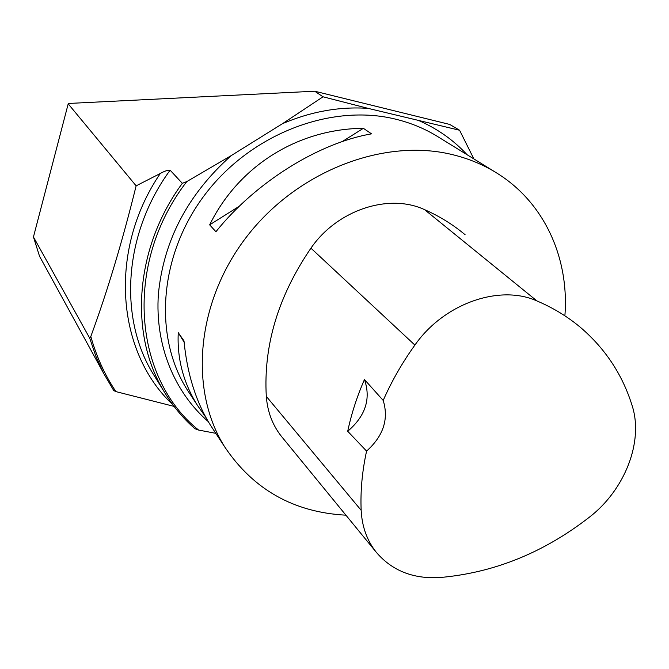 <?xml version="1.0" encoding="UTF-8"?>
<svg xmlns="http://www.w3.org/2000/svg" width="669" height="669" viewBox="0 0 669 669"><rect width="100%" height="100%" fill="white"/><g stroke="black" fill="none" stroke-linecap="round" stroke-linejoin="round"><path stroke-width="1" d="M198.626 430.075L194.938 428.704C182.704 418 172.334 405.464 163.83 391.122C129 333.89 134.678 248.015 182.319 183.314L170.127 170.194C167.576 170.093 164.298 171.197 160.284 173.497L136.133 185.84L68.205 103.854L68.497 103.461L314.706 91.218L449.752 124.451L459.586 130.246L368.117 108.37L323.027 96.796L282.477 123.681L231.265 155.584L186.81 181.575C123.38 263.402 133.256 378.077 198.626 430.075L215.794 433.32M323.027 96.796L314.706 91.218M182.319 183.314L186.81 181.575M473.861 158.904L459.586 130.246M136.133 185.84C122.377 241.509 107.274 291.709 90.825 336.457C96.428 356.594 104.782 374.974 115.904 391.608L174.091 406.401M115.904 391.608L113.713 390.529L103.586 373.227L95.834 356.159L89.705 338.146L33.45 236.968L39.538 256.26L41.679 260.174M345.932 515.18C293.808 512.362 253.417 489.624 224.751 446.967C188.859 390.186 195.883 302.739 246.451 237.027C296.844 171.231 383.412 137.847 451.968 154.514C468.551 158.486 483.712 164.808 497.452 173.463C544.641 203 569.127 258.15 564.945 314.932M363.359 128.314L371.529 133.842C318.603 142.965 255.366 182.386 215.92 231.733L209.665 224.843C238.858 165.561 298.232 128.858 363.359 128.314L342.143 141.636M206.002 417.598L197.397 405.289C183.373 382.777 176.992 358.584 178.255 332.694L183.983 340.847C187.119 373.62 195.875 401.634 210.258 424.89L213.896 430.426M68.205 103.854L33.45 236.968M89.705 338.146L90.825 336.457M282.46 437.635L281.398 436.339C272.5 425.074 267.475 411.744 266.304 396.366C263.377 345.413 278.262 296.016 310.934 248.174C337.101 209.957 388.848 192.998 424.581 209.648C439.558 216.263 453.064 224.617 465.106 234.727M364.454 379.524L383.203 400.438C391.649 381.205 402.211 362.749 414.897 345.079C443.898 303.525 499.559 284.074 536.939 300.941C553.246 307.874 567.839 316.763 580.717 327.609C605.395 348.8 622.53 374.791 632.121 405.581C643.846 441.649 624.762 490.034 589.272 517.271C543.521 552.778 493.705 572.865 439.842 577.539C413.066 579.103 391.825 570.615 376.12 552.076C366.98 540.477 361.988 526.553 361.16 510.305C360.348 491.138 362.155 471.394 366.579 451.09L347.713 431.271C365.533 416.001 371.111 398.749 364.454 379.524C356.962 396.658 351.384 413.91 347.713 431.271M383.203 400.438C388.932 419.087 383.387 435.971 366.579 451.09M209.665 224.843L239.343 206.203M184.1 342.102L178.255 332.694M419.772 121.014C438.136 129.209 453.908 140.457 467.087 154.731M495.077 171.992L438.772 137.262C425.768 129.075 411.494 123.071 395.931 119.241C331.607 103.193 251.536 133.449 205.366 194.06C159.046 254.588 153.184 335.938 187.128 389.642L197.397 405.289M208.293 421.629C174.283 392.118 154.882 345.154 158.369 294.327C163.537 240.489 187.83 194.244 231.265 155.584M282.477 123.681C310.993 111.514 339.534 106.413 368.117 108.37M172.753 404.611C116.649 352.279 107.742 250.724 160.284 173.497M156.496 379.306L152.666 373.143C118.497 316.997 123.849 233.163 170.127 170.194M536.939 300.941L424.581 209.648M361.16 510.305L266.304 396.366M414.897 345.079L310.934 248.174M113.763 390.604L103.586 373.227L39.538 256.26M156.487 379.298L163.83 391.122C172.368 405.514 182.771 418.092 195.055 428.837M210.258 424.89L224.751 446.967M376.12 552.076L281.398 436.339"/></g></svg>
